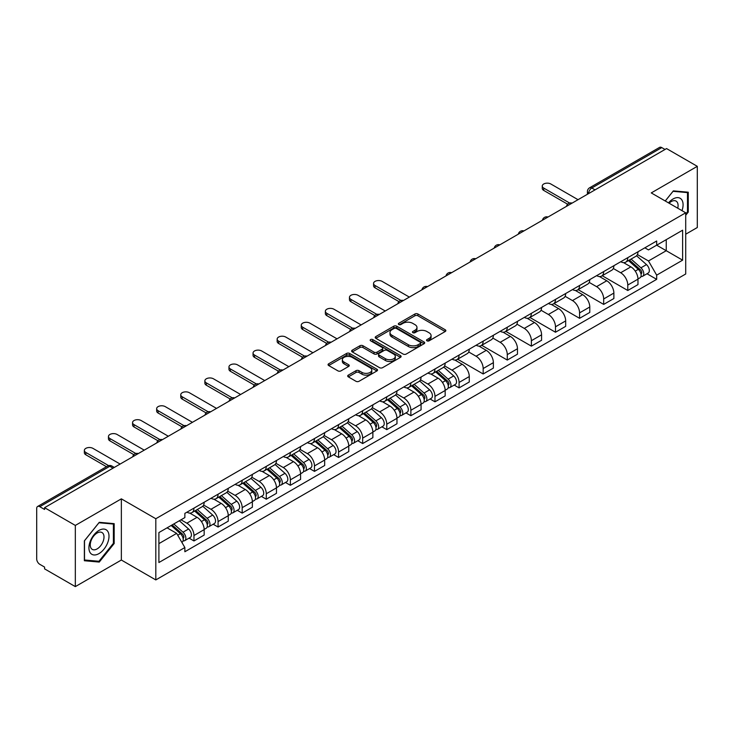 <?xml version="1.0" encoding="UTF-8"?>
<svg xmlns="http://www.w3.org/2000/svg" width="734" height="734" viewBox="0 0 734 734"><rect width="100%" height="100%" fill="white"/><g stroke="black" fill="none" stroke-linecap="round" stroke-linejoin="round"><path stroke-width="1.1" d="M426.986 340.824A1.505 0.862 0 0 0 429.106 340.824L445.217 331.52A2.147 1.239 0 0 0 445.85 330.639A2.147 1.239 0 0 0 445.217 329.768L417.921 314.005A2.147 1.239 0 0 0 414.893 314.005L398.782 323.309A1.505 0.862 0 0 0 398.342 323.923A1.505 0.862 0 0 0 398.782 324.538A1.505 0.862 0 0 0 400.902 324.538L402.984 323.336A6.863 3.964 0 0 1 412.692 323.336L414.967 324.648A6.863 3.964 0 0 1 416.976 327.447A6.863 3.964 0 0 1 414.967 330.254L412.884 331.456A1.505 0.862 0 0 0 412.444 332.071A1.505 0.862 0 0 0 412.884 332.676A1.505 0.862 0 0 0 415.004 332.676L417.096 331.474A6.863 3.964 0 0 1 426.793 331.474L429.069 332.786A6.863 3.964 0 0 1 431.078 335.594A6.863 3.964 0 0 1 429.069 338.392L426.986 339.594A1.505 0.862 0 0 0 426.546 340.209A1.505 0.862 0 0 0 426.986 340.824L426.986 339.594M348.32 375.12A2.147 1.239 0 0 0 347.696 375.992A2.147 1.239 0 0 0 348.32 376.872L355.981 381.295A2.147 1.239 0 0 0 359.009 381.295L376.909 370.964A2.147 1.239 0 0 0 377.533 370.083A2.147 1.239 0 0 0 376.909 369.211L349.613 353.449A2.147 1.239 0 0 0 346.576 353.449L328.685 363.78A2.147 1.239 0 0 0 328.052 364.66A2.147 1.239 0 0 0 328.685 365.532L337.934 370.872A2.147 1.239 0 0 0 340.971 370.872L348.622 366.45A2.147 1.239 0 0 0 349.256 365.578A2.147 1.239 0 0 0 348.622 364.697L344.035 362.055A5.734 3.312 0 0 1 342.356 359.706A5.734 3.312 0 0 1 345.897 356.651A5.734 3.312 0 0 1 352.146 357.366L370.119 367.743A5.734 3.312 0 0 1 371.799 370.083A5.734 3.312 0 0 1 368.257 373.147A5.734 3.312 0 0 1 362.009 372.422L359.009 370.698A2.147 1.239 0 0 0 355.981 370.698L348.32 375.12L348.32 376.872M155.81 518.736L121.358 498.845L75.327 525.425L44.581 507.68L666.555 148.58L697.3 166.334L651.26 192.914L685.712 212.805L155.81 518.736L155.81 579.924L685.712 273.993L685.712 212.805M403.14 354.063A2.147 1.239 0 0 0 406.177 354.063L424.068 343.732A2.147 1.239 0 0 0 424.692 342.861A2.147 1.239 0 0 0 424.068 341.98L396.773 326.226A2.147 1.239 0 0 0 393.736 326.226L375.845 336.557A2.147 1.239 0 0 0 375.212 337.429A2.147 1.239 0 0 0 375.845 338.301L403.14 354.063M371.211 341.145A1.505 0.862 0 0 1 372.734 341.356L372.734 339.576L400.489 355.595A2.147 1.239 0 0 1 401.113 356.467A2.147 1.239 0 0 1 400.489 357.348L382.588 367.679A2.147 1.239 0 0 1 379.561 367.679L352.265 351.916L352.265 350.164A2.147 1.239 0 0 0 351.632 351.045A2.147 1.239 0 0 0 352.265 351.916M352.265 350.164L359.926 345.742A2.147 1.239 0 0 1 362.954 345.742L374.028 352.137A2.147 1.239 0 0 0 377.056 352.137L382.139 349.201A2.147 1.239 0 0 0 382.763 348.329A2.147 1.239 0 0 0 382.139 347.457L370.615 340.796A1.505 0.862 0 0 1 370.175 340.191A1.505 0.862 0 0 1 371.101 339.383A1.505 0.862 0 0 1 372.734 339.576M75.327 525.425L75.327 586.613L44.581 568.868L44.581 567.079L39.792 564.318A4.367 2.523 -120 0 1 36.7 558.969L36.7 508.479A4.367 2.523 -120 0 1 37.608 506.478L107.586 466.072A4.367 2.523 60 0 1 109.77 466.292L39.792 506.699A4.367 2.523 -120 0 0 37.608 506.478M685.712 234.21L697.3 227.522L697.3 166.334M75.327 586.613L121.358 560.033L155.81 579.924M44.581 507.68L44.581 509.46L39.792 506.699M595.026 189.877L591.788 188.005A4.367 2.523 60 0 0 589.595 187.794L659.582 147.387A4.367 2.523 60 0 1 661.765 147.598L591.788 188.005A4.367 2.523 120 0 0 588.696 193.354L588.696 193.537M665.013 149.47L661.765 147.598M627.781 257.671A10.047 5.799 60 0 1 625.698 262.176L635.892 256.294A10.047 5.799 -120 0 0 637.974 251.78M613.312 268.488L620.67 272.745A10.047 5.799 60 0 1 627.781 285.049L637.974 279.159A10.047 5.799 -120 0 0 630.873 266.855L623.57 262.644M637.974 279.159L637.974 284.608L627.781 290.49L602.219 275.736M625.698 262.176A10.047 5.799 60 0 1 620.753 261.726M627.781 285.049L627.781 290.49M603.678 271.58A10.047 5.799 60 0 1 601.596 276.094L611.798 270.204A10.047 5.799 -120 0 0 613.872 265.699M578.117 289.646L603.678 304.408L613.872 298.518L613.872 293.077A10.047 5.799 -120 0 0 606.77 280.764L599.467 276.553M601.596 276.094A10.047 5.799 60 0 1 596.65 275.635M589.209 282.406L596.577 286.655A10.047 5.799 60 0 1 603.678 298.967L603.678 304.408M579.576 285.498A10.047 5.799 60 0 1 577.493 290.003L587.695 284.122A10.047 5.799 -120 0 0 589.778 279.608M554.014 303.564L579.576 318.317L589.778 312.436L589.778 306.995A10.047 5.799 -120 0 0 582.668 294.683L575.373 290.471M577.493 290.003A10.047 5.799 60 0 1 572.548 289.554M565.107 296.316L572.474 300.573A10.047 5.799 60 0 1 579.576 312.877L579.576 318.317M555.482 299.408A10.047 5.799 60 0 1 553.399 303.922L563.593 298.032A10.047 5.799 -120 0 0 565.675 293.527M529.92 317.473L555.482 332.236L565.675 326.346L565.675 320.905A10.047 5.799 -120 0 0 558.565 308.601L551.271 304.381M553.399 303.922A10.047 5.799 60 0 1 548.445 303.472M541.004 310.234L548.371 314.482A10.047 5.799 60 0 1 555.482 326.795L555.482 332.236M531.379 313.326A10.047 5.799 60 0 1 529.297 317.831L539.49 311.95A10.047 5.799 -120 0 0 541.573 307.436M505.818 331.392L531.379 346.145L541.573 340.264L541.573 334.823A10.047 5.799 -120 0 0 534.471 322.51L527.168 318.299M529.297 317.831A10.047 5.799 60 0 1 524.351 317.382M516.91 324.144L524.269 328.401A10.047 5.799 60 0 1 531.379 340.704L531.379 346.145M507.277 327.236A10.047 5.799 60 0 1 505.194 331.75L515.396 325.859A10.047 5.799 -120 0 0 517.47 321.354M481.715 345.301L507.277 360.064L517.47 354.173L517.47 348.733A10.047 5.799 -120 0 0 510.369 336.429L503.065 332.208M505.194 331.75A10.047 5.799 60 0 1 500.249 331.3M492.808 338.062L500.166 342.31A10.047 5.799 60 0 1 507.277 354.623L507.277 360.064M483.174 341.154A10.047 5.799 60 0 1 481.091 345.668L491.294 339.778A10.047 5.799 -120 0 0 493.376 335.264M457.612 359.22L483.174 373.973L493.376 368.092L493.376 362.651A10.047 5.799 -120 0 0 486.266 350.338L478.972 346.127M481.091 345.668A10.047 5.799 60 0 1 476.146 345.209M468.705 351.971L476.072 356.229A10.047 5.799 60 0 1 483.174 368.532L483.174 373.973M459.08 355.063A10.047 5.799 60 0 1 456.998 359.577L467.191 353.687A10.047 5.799 -120 0 0 469.274 349.182M454.19 385.066L459.08 387.891L469.274 382.001L469.274 376.56A10.047 5.799 -120 0 0 462.163 364.257L454.869 360.036M456.998 359.577A10.047 5.799 60 0 1 452.043 359.128M444.602 365.89L451.97 370.138A10.047 5.799 60 0 1 459.08 382.451L459.08 387.891M434.978 368.982A10.047 5.799 60 0 1 432.895 373.496L443.088 367.606A10.047 5.799 -120 0 0 445.171 363.091M430.087 398.984L434.978 401.801L445.171 395.92L445.171 390.479A10.047 5.799 -120 0 0 438.07 378.166L430.766 373.955M432.895 373.496A10.047 5.799 60 0 1 427.95 373.037M420.509 379.799L427.867 384.056A10.047 5.799 60 0 1 434.978 396.36L434.978 401.801M410.875 382.891A10.047 5.799 60 0 1 408.792 387.405L418.986 381.524A10.047 5.799 -120 0 0 421.068 377.01M405.985 412.893L410.875 415.719L421.068 409.829L421.068 404.388A10.047 5.799 -120 0 0 413.967 392.084L406.664 387.873M408.792 387.405A10.047 5.799 60 0 1 403.847 386.956M396.406 393.718L403.764 397.966A10.047 5.799 60 0 1 410.875 410.278L410.875 415.719M386.772 396.81A10.047 5.799 60 0 1 384.689 401.324L394.892 395.433A10.047 5.799 -120 0 0 396.975 390.919M381.882 426.812L386.772 429.638L396.975 423.747L396.975 418.307A10.047 5.799 -120 0 0 389.864 405.994L382.57 401.782M384.689 401.324A10.047 5.799 60 0 1 379.744 400.865M372.303 407.636L379.671 411.884A10.047 5.799 60 0 1 386.772 424.197L386.772 429.638M362.669 410.728A10.047 5.799 60 0 1 360.596 415.233L370.789 409.352A10.047 5.799 -120 0 0 372.872 404.838M357.788 440.721L362.679 443.547L372.872 437.657L372.872 432.216A10.047 5.799 -120 0 0 365.761 419.912L358.467 415.701M360.596 415.233A10.047 5.799 60 0 1 355.641 414.783M348.2 421.545L355.568 425.793A10.047 5.799 60 0 1 362.679 438.106L362.679 443.547M338.576 424.637A10.047 5.799 60 0 1 336.493 429.151L346.687 423.261A10.047 5.799 -120 0 0 348.769 418.747M333.686 454.64L338.576 457.466L348.769 451.575L348.769 446.134A10.047 5.799 -120 0 0 341.668 433.822L334.365 429.61M336.493 429.151A10.047 5.799 60 0 1 331.548 428.693M324.107 435.464L331.465 439.712A10.047 5.799 60 0 1 338.576 452.025L338.576 457.466M314.473 438.556A10.047 5.799 60 0 1 312.39 443.061L322.584 437.18A10.047 5.799 -120 0 0 324.667 432.665M309.583 468.558L314.473 471.375L324.667 465.494L324.667 460.053A10.047 5.799 -120 0 0 317.565 447.74L310.262 443.529M312.39 443.061A10.047 5.799 60 0 1 307.445 442.611M300.004 449.373L307.363 453.63A10.047 5.799 60 0 1 314.473 465.934L314.473 471.375M290.37 452.465A10.047 5.799 60 0 1 288.288 456.979L298.49 451.089A10.047 5.799 -120 0 0 300.573 446.584M285.48 482.467L290.37 485.293L300.573 479.403L300.573 473.962A10.047 5.799 -120 0 0 293.462 461.658L286.168 457.438M288.288 456.979A10.047 5.799 60 0 1 283.342 456.52M275.901 463.292L283.269 467.54A10.047 5.799 60 0 1 290.37 479.852L290.37 485.293M266.268 466.384A10.047 5.799 60 0 1 264.194 470.889L274.388 465.007A10.047 5.799 -120 0 0 276.47 460.493M261.387 496.386L266.277 499.203L276.47 493.321L276.47 487.881A10.047 5.799 -120 0 0 269.36 475.568L262.066 471.356M264.194 470.889A10.047 5.799 60 0 1 259.24 470.439M251.799 477.201L259.166 481.458A10.047 5.799 60 0 1 266.277 493.762L266.277 499.203M242.174 480.293A10.047 5.799 60 0 1 240.091 484.807L250.285 478.917A10.047 5.799 -120 0 0 252.368 474.412M237.284 510.295L242.174 513.121L252.368 507.231L252.368 501.79A10.047 5.799 -120 0 0 245.266 489.486L237.963 485.266M240.091 484.807A10.047 5.799 60 0 1 235.146 484.357M227.705 491.119L235.063 495.367A10.047 5.799 60 0 1 242.174 507.68L242.174 513.121M218.071 494.211A10.047 5.799 60 0 1 215.989 498.725L226.182 492.835A10.047 5.799 -120 0 0 228.265 488.321M213.181 524.214L218.071 527.03L228.265 521.149L228.265 515.708A10.047 5.799 -120 0 0 221.163 503.396L213.86 499.184M215.989 498.725A10.047 5.799 60 0 1 211.043 498.267M203.602 505.029L210.961 509.286A10.047 5.799 60 0 1 218.071 521.59L218.071 527.03M193.969 508.121A10.047 5.799 60 0 1 191.886 512.635L202.089 506.744A10.047 5.799 -120 0 0 204.171 502.239M189.078 538.123L193.969 540.949L204.171 535.058L204.171 529.618A10.047 5.799 -120 0 0 197.061 517.314L189.767 513.094M191.886 512.635A10.047 5.799 60 0 1 186.941 512.185M180.995 519.81L186.867 523.195A10.047 5.799 60 0 1 193.969 535.508L193.969 540.949M644.847 247.808L648.48 249.909L682.62 230.192L666.252 239.651L666.252 250.707L648.48 260.965L637.406 254.579M158.902 543.628L176.665 533.37L184.858 547.546L158.902 562.528L158.902 532.563L184.858 517.58L184.858 513.387L656.673 240.991L656.673 245.184L682.62 260.166L656.673 275.149L648.48 260.965M682.62 230.192L682.62 260.166M184.858 547.546L184.858 551.739L656.673 279.342L656.673 275.149M685.712 215.255L688.263 212.08L688.263 192.207L673.353 190.877L665.233 200.978M121.358 498.845L121.358 560.033M84.364 560.739L99.264 562.07L114.174 543.527L114.174 523.654L99.264 522.314L84.364 540.866L84.364 560.739M176.665 533.37L167.086 527.838M646.993 273.754L656.673 279.342M687.492 211.64L688.263 212.08M97.695 561.161L99.264 562.07M113.403 543.077L114.174 543.527M427.583 341.035L429.069 340.172A6.863 3.964 0 0 0 431.078 337.374L431.078 335.594M416.976 327.447L416.976 329.236A6.863 3.964 0 0 1 414.967 332.034L413.481 332.887M445.189 331.539L417.921 315.794A2.147 1.239 0 0 0 414.893 315.794L399.379 324.749M424.041 343.751L396.773 328.006A2.147 1.239 0 0 0 393.736 328.006L375.872 338.319M420.279 343.466A1.505 0.862 0 0 0 420.72 342.861A1.505 0.862 0 0 0 420.279 342.246L396.314 328.41A1.505 0.862 0 0 0 394.195 328.41L391.993 329.676A6.863 3.964 0 0 0 389.983 332.484A6.863 3.964 0 0 0 391.993 335.282L408.37 344.741A6.863 3.964 0 0 0 418.077 344.741L420.279 343.466L420.279 345.255A1.505 0.862 0 0 0 420.72 344.641L420.72 342.861M389.983 332.484L389.983 334.264A6.863 3.964 0 0 0 391.993 337.071L391.993 335.282M420.279 345.255L418.077 346.521A6.863 3.964 0 0 1 408.37 346.521L391.993 337.071M352.292 351.935L359.926 347.531L359.926 345.742M382.763 348.329L382.763 350.109A2.147 1.239 0 0 1 382.139 350.99L377.056 353.926A2.147 1.239 0 0 1 374.028 353.926L362.954 347.531A2.147 1.239 0 0 0 359.926 347.531M372.734 341.356L400.461 357.366M385.515 358.77A5.734 3.312 0 0 0 391.763 359.486A5.734 3.312 0 0 0 395.305 356.43A5.734 3.312 0 0 0 393.626 354.082L387.295 350.43A2.147 1.239 0 0 0 384.258 350.43L379.184 353.366A2.147 1.239 0 0 0 378.551 354.238A2.147 1.239 0 0 0 379.184 355.118L385.515 358.77L385.515 360.55A5.734 3.312 0 0 0 391.763 361.275A5.734 3.312 0 0 0 395.305 358.21L395.305 356.43M378.551 354.238L378.551 356.027A2.147 1.239 0 0 0 379.184 356.898L379.184 355.118M385.515 360.55L379.184 356.898M371.799 370.083L371.799 371.872A5.734 3.312 0 0 1 368.257 374.927A5.734 3.312 0 0 1 362.009 374.212L359.009 372.477A2.147 1.239 0 0 0 355.981 372.477L348.347 376.891M342.356 359.706L342.356 361.495A5.734 3.312 0 0 0 344.035 363.835L344.035 362.055M348.622 364.697L348.622 366.45L344.035 363.835M376.881 370.973L349.613 355.238A2.147 1.239 0 0 0 346.576 355.238L328.713 365.55L328.685 363.78M628.478 260.57L638.296 269.341A5.459 3.156 60 0 1 640.011 277.782L637.974 278.957M628.735 260.809L633.359 263.478M629.469 260.001L640.397 269.754A2.624 1.514 60 0 1 641.213 273.81A2.624 1.514 60 0 1 640.975 273.901M631.102 259.056L640.92 267.818A5.459 3.156 60 0 1 642.635 276.268A5.459 3.156 60 0 1 640.984 276.443M636.58 255.771L646.489 264.607A5.459 3.156 60 0 1 648.195 273.057L642.635 276.268M567.648 204.217L543.738 190.418A5.028 2.899 180 0 1 542.261 188.363L542.261 186.041A5.028 2.899 -0 0 0 543.738 188.097L569.639 203.052M578.034 199.694L550.839 183.995A5.028 2.899 -0 0 0 545.371 183.362A5.028 2.899 -0 0 0 542.261 186.041M681.996 210.658A14.203 8.202 120 0 0 681.739 199.758A14.203 8.202 120 0 0 668.5 202.859M677.748 208.208A9.726 5.615 120 0 0 677.17 202.107A9.726 5.615 120 0 0 676.078 201.098A9.726 5.615 120 0 0 669.087 203.199M665.261 200.997L673.041 191.317L687.492 192.602L687.492 211.86L685.712 214.071M686.529 192.051L687.492 192.602M107.659 531.196A14.203 8.202 120 0 0 93.943 534.875A14.203 8.202 120 0 0 90.264 552.84A14.203 8.202 120 0 0 103.98 549.16A14.203 8.202 120 0 0 107.659 531.196M103.081 533.554A9.726 5.615 120 0 0 101.989 532.545A9.726 5.615 120 0 0 92.943 537.077A9.726 5.615 120 0 0 91.181 548.371A9.726 5.615 120 0 0 92.273 549.381A9.726 5.615 120 0 0 101.32 544.848A9.726 5.615 120 0 0 103.081 533.554M98.962 561.281L84.511 559.987L84.511 540.729L98.962 522.755L113.403 524.048L113.403 543.307L98.962 561.281M112.449 523.498L113.403 524.048M435.675 371.89L445.492 380.652A5.459 3.156 60 0 1 447.208 389.093L445.171 390.277M435.932 372.12L440.556 374.79M436.666 371.312L447.593 381.065A2.624 1.514 60 0 1 448.41 385.121A2.624 1.514 60 0 1 448.171 385.212M438.299 370.376L448.116 379.139A5.459 3.156 60 0 1 449.832 387.58A5.459 3.156 60 0 1 448.18 387.754M443.776 367.083L453.685 375.927A5.459 3.156 60 0 1 455.392 384.368L449.832 387.58M411.572 385.8L421.389 394.562A5.459 3.156 60 0 1 423.105 403.012L421.068 404.186M411.829 386.038L416.453 388.708M412.563 385.231L423.49 394.984A2.624 1.514 60 0 1 424.316 399.039A2.624 1.514 60 0 1 424.078 399.131M414.196 384.286L424.023 393.048A5.459 3.156 60 0 1 425.729 401.498A5.459 3.156 60 0 1 424.087 401.672M419.674 381.001L429.583 389.837A5.459 3.156 60 0 1 431.298 398.287L425.729 401.498M387.469 399.718L397.296 408.48A5.459 3.156 60 0 1 399.002 416.93L396.966 418.105M387.736 399.947L392.351 402.617M388.46 399.149L399.388 408.893A2.624 1.514 60 0 1 400.213 412.948A2.624 1.514 60 0 1 399.975 413.049M390.093 398.204L399.92 406.966A5.459 3.156 60 0 1 401.636 415.407A5.459 3.156 60 0 1 399.984 415.582M395.571 394.91L405.48 403.755A5.459 3.156 60 0 1 407.196 412.196L401.636 415.407M363.367 413.627L373.193 422.399A5.459 3.156 60 0 1 374.909 430.84L372.872 432.014M363.633 413.866L368.257 416.536M364.358 413.058L375.294 422.812A2.624 1.514 60 0 1 376.111 426.867A2.624 1.514 60 0 1 375.872 426.959M366 412.113L375.817 420.876A5.459 3.156 60 0 1 377.533 429.326A5.459 3.156 60 0 1 375.881 429.5M371.477 408.829L381.377 417.664A5.459 3.156 60 0 1 383.093 426.115L377.533 429.326M339.273 427.546L349.09 436.308A5.459 3.156 60 0 1 350.806 444.758L348.769 445.933M339.53 427.775L344.154 430.445M340.264 426.977L351.191 436.721A2.624 1.514 60 0 1 352.008 440.776A2.624 1.514 60 0 1 351.769 440.877M341.897 426.032L351.714 434.794A5.459 3.156 60 0 1 353.43 443.235A5.459 3.156 60 0 1 351.779 443.419M347.375 422.738L357.284 431.583A5.459 3.156 60 0 1 358.99 440.024L353.43 443.235M315.17 441.464L324.988 450.226A5.459 3.156 60 0 1 326.703 458.667L324.667 459.842M315.427 441.694L320.052 444.364M316.161 440.886L327.089 450.639A2.624 1.514 60 0 1 327.914 454.695A2.624 1.514 60 0 1 327.676 454.786M317.794 439.941L327.621 448.703A5.459 3.156 60 0 1 329.327 457.154A5.459 3.156 60 0 1 327.685 457.328M323.272 436.657L333.181 445.492A5.459 3.156 60 0 1 334.897 453.942L329.327 457.154M291.068 455.374L300.894 464.136A5.459 3.156 60 0 1 302.601 472.586L300.564 473.76M291.334 455.603L295.949 458.273M292.059 454.805L302.986 464.558A2.624 1.514 60 0 1 303.812 468.604A2.624 1.514 60 0 1 303.573 468.705M293.692 453.86L303.518 462.622A5.459 3.156 60 0 1 305.234 471.063A5.459 3.156 60 0 1 303.582 471.246M299.169 450.566L309.078 459.411A5.459 3.156 60 0 1 310.794 467.852L305.234 471.063M266.965 469.292L276.791 478.054A5.459 3.156 60 0 1 278.507 486.495L276.47 487.679M267.231 469.521L271.855 472.191M267.956 468.714L278.883 478.467A2.624 1.514 60 0 1 279.709 482.522A2.624 1.514 60 0 1 279.471 482.614M269.598 467.769L279.415 476.531A5.459 3.156 60 0 1 281.131 484.981A5.459 3.156 60 0 1 279.48 485.156M275.076 464.484L284.976 473.32A5.459 3.156 60 0 1 286.691 481.77L281.131 484.981M242.871 483.201L252.689 491.964A5.459 3.156 60 0 1 254.404 500.414L252.368 501.588M243.128 483.431L247.753 486.101M243.862 482.633L254.79 492.386A2.624 1.514 60 0 1 255.606 496.432A2.624 1.514 60 0 1 255.368 496.533M245.495 481.688L255.313 490.45A5.459 3.156 60 0 1 257.028 498.9A5.459 3.156 60 0 1 255.377 499.074M250.973 478.403L260.882 487.238A5.459 3.156 60 0 1 262.589 495.689L257.028 498.9M398.947 301.619L375.037 287.811A5.028 2.899 180 0 1 373.56 285.765L373.56 283.443A5.028 2.899 -0 0 0 375.037 285.498L400.938 300.454M409.333 297.087L382.139 281.388A5.028 2.899 -0 0 0 376.661 280.764A5.028 2.899 -0 0 0 373.56 283.443M374.845 315.537L350.935 301.729A5.028 2.899 180 0 1 349.457 299.674L349.457 297.362A5.028 2.899 -0 0 0 350.935 299.408L376.836 314.363M385.231 311.005L358.036 295.307A5.028 2.899 -0 0 0 352.568 294.673A5.028 2.899 -0 0 0 349.457 297.362M350.742 329.447L326.832 315.648A5.028 2.899 180 0 1 325.364 313.592L325.364 311.271A5.028 2.899 -0 0 0 326.832 313.326L352.733 328.281M361.128 324.923L333.942 309.225A5.028 2.899 -0 0 0 328.465 308.592A5.028 2.899 -0 0 0 325.364 311.271M326.639 343.365L302.729 329.557A5.028 2.899 180 0 1 301.261 327.502L301.261 325.19A5.028 2.899 -0 0 0 302.729 327.236L328.639 342.191M337.025 338.833L309.84 323.134A5.028 2.899 -0 0 0 304.362 322.51A5.028 2.899 -0 0 0 301.261 325.19M302.546 357.274L278.636 343.475A5.028 2.899 180 0 1 277.158 341.42L277.158 339.099A5.028 2.899 -0 0 0 278.636 341.154L304.537 356.109M312.932 352.751L285.737 337.053A5.028 2.899 -0 0 0 280.26 336.42A5.028 2.899 -0 0 0 277.158 339.099M278.443 371.193L254.533 357.385A5.028 2.899 180 0 1 253.056 355.339L253.056 353.017A5.028 2.899 -0 0 0 254.533 355.063L280.434 370.019M288.829 366.661L261.634 350.962A5.028 2.899 -0 0 0 256.157 350.338A5.028 2.899 -0 0 0 253.056 353.017M254.34 385.102L230.43 371.303A5.028 2.899 180 0 1 228.962 369.248L228.962 366.927A5.028 2.899 -0 0 0 230.43 368.982L256.331 383.937M264.726 380.579L237.541 364.881A5.028 2.899 -0 0 0 232.063 364.248A5.028 2.899 -0 0 0 228.962 366.927M230.237 399.021L206.327 385.212A5.028 2.899 180 0 1 204.859 383.166L204.859 380.845A5.028 2.899 -0 0 0 206.327 382.891L232.238 397.856M240.624 394.488L213.438 378.79A5.028 2.899 -0 0 0 207.961 378.166A5.028 2.899 -0 0 0 204.859 380.845M206.144 412.93L182.234 399.131A5.028 2.899 180 0 1 180.757 397.076L180.757 394.754A5.028 2.899 -0 0 0 182.234 396.81L208.135 411.765M216.53 408.407L189.335 392.708A5.028 2.899 -0 0 0 183.858 392.075A5.028 2.899 -0 0 0 180.757 394.754M182.041 426.849L158.131 413.04A5.028 2.899 180 0 1 156.654 410.994L156.654 408.673A5.028 2.899 -0 0 0 158.131 410.728L184.032 425.683M192.427 422.316L165.233 406.618A5.028 2.899 -0 0 0 159.755 405.994A5.028 2.899 -0 0 0 156.654 408.673M218.769 497.12L228.586 505.882A5.459 3.156 60 0 1 230.302 514.323L228.265 515.507M219.026 497.349L223.65 500.019M219.76 496.542L230.687 506.295A2.624 1.514 60 0 1 231.513 510.35A2.624 1.514 60 0 1 231.274 510.442M221.393 495.597L231.219 504.368A5.459 3.156 60 0 1 232.926 512.809A5.459 3.156 60 0 1 231.283 512.983M226.87 492.312L236.779 501.157A5.459 3.156 60 0 1 238.495 509.598L232.926 512.809M157.938 440.758L134.028 426.959A5.028 2.899 180 0 1 132.56 424.903L132.56 422.582A5.028 2.899 -0 0 0 134.028 424.637L159.929 439.593M168.325 436.235L141.139 420.536A5.028 2.899 -0 0 0 135.662 419.903A5.028 2.899 -0 0 0 132.56 422.582M194.666 511.029L204.492 519.791A5.459 3.156 60 0 1 206.199 528.241L204.162 529.416M194.932 511.268L199.547 513.928M195.657 510.46L206.584 520.213A2.624 1.514 60 0 1 207.41 524.269A2.624 1.514 60 0 1 207.172 524.36M197.29 509.515L207.116 518.277A5.459 3.156 60 0 1 208.832 526.728A5.459 3.156 60 0 1 207.181 526.902M202.767 506.231L212.677 515.066A5.459 3.156 60 0 1 214.392 523.516L208.832 526.728M133.836 454.676L109.926 440.868A5.028 2.899 180 0 1 108.458 438.822L108.458 436.501A5.028 2.899 -0 0 0 109.926 438.556L135.836 453.511M144.222 450.144L117.036 434.445A5.028 2.899 -0 0 0 111.559 433.822A5.028 2.899 -0 0 0 108.458 436.501M171.169 525.48L180.39 533.71A5.459 3.156 60 0 1 182.105 542.151L181.83 542.307M171.261 525.425L175.454 527.847M172.16 524.911L182.482 534.123A2.624 1.514 60 0 1 183.307 538.178A2.624 1.514 60 0 1 183.069 538.27M173.793 523.966L183.014 532.196A5.459 3.156 60 0 1 184.729 540.637A5.459 3.156 60 0 1 183.078 540.811M179.353 520.755L188.574 528.985A5.459 3.156 60 0 1 190.29 537.426L184.729 540.637M106.485 466.714L85.832 454.786A5.028 2.899 180 0 1 84.355 452.731L84.355 450.419A5.028 2.899 -0 0 0 85.832 452.465L108.641 465.64M120.128 464.062L92.934 448.364A5.028 2.899 -0 0 0 87.456 447.731A5.028 2.899 -0 0 0 84.355 450.419M588.851 193.446L588.696 193.354A4.367 2.523 0 0 1 587.411 191.574L587.411 194.271M218.071 521.59L228.265 515.708M242.174 507.68L252.368 501.79M266.277 493.762L276.47 487.881M290.37 479.852L300.573 473.962M314.473 465.934L324.667 460.053M338.576 452.025L348.769 446.134M362.679 438.106L372.872 432.216M386.772 424.197L396.975 418.307M410.875 410.278L421.068 404.388M434.978 396.36L445.171 390.479M459.08 382.451L469.274 376.56M483.174 368.532L493.376 362.651M507.277 354.623L517.47 348.733M531.379 340.704L541.573 334.823M555.482 326.795L565.675 320.905M579.576 312.877L589.778 306.995M603.678 298.967L613.872 293.077M193.969 535.508L204.171 529.618M186.867 523.195L197.061 517.314M210.961 509.286L221.163 503.396M235.063 495.367L245.266 489.486M259.166 481.458L269.36 475.568M283.269 467.54L293.462 461.658M307.363 453.63L317.565 447.74M331.465 439.712L341.668 433.822M355.568 425.793L365.761 419.912M379.671 411.884L389.864 405.994M403.764 397.966L413.967 392.084M427.867 384.056L438.07 378.166M451.97 370.138L462.163 364.257M476.072 356.229L486.266 350.338M500.166 342.31L510.369 336.429M524.269 328.401L534.471 322.51M548.371 314.482L558.565 308.601M572.474 300.573L582.668 294.683M596.577 286.655L606.77 280.764M620.67 272.745L630.873 266.855M571.74 203.327A4.367 2.523 120 0 0 569.804 204.437M547.637 217.236A4.367 2.523 120 0 0 545.711 218.356M523.535 231.155A4.367 2.523 120 0 0 521.608 232.265M499.432 245.064A4.367 2.523 120 0 0 497.505 246.184M475.338 258.983A4.367 2.523 120 0 0 473.402 260.093M451.236 272.901A4.367 2.523 120 0 0 449.309 274.011M427.133 286.81A4.367 2.523 120 0 0 425.206 287.921M403.03 300.729A4.367 2.523 120 0 0 401.103 301.839M378.937 314.638A4.367 2.523 120 0 0 377.001 315.758M354.834 328.557A4.367 2.523 120 0 0 352.907 329.667M330.731 342.466A4.367 2.523 120 0 0 328.804 343.585M306.628 356.385A4.367 2.523 120 0 0 304.702 357.495M282.535 370.294A4.367 2.523 120 0 0 280.599 371.413M258.432 384.212A4.367 2.523 120 0 0 256.505 385.322M234.329 398.122A4.367 2.523 120 0 0 232.403 399.241M210.227 412.04A4.367 2.523 120 0 0 208.3 413.15M186.133 425.959A4.367 2.523 120 0 0 184.197 427.069M162.03 439.868A4.367 2.523 120 0 0 160.104 440.978M137.928 453.786A4.367 2.523 120 0 0 136.001 454.897M113.018 468.164L109.77 466.292A4.367 2.523 120 0 1 111.963 466.072A4.367 4.367 0 0 0 107.586 466.072M429.069 340.172L429.069 338.392M412.884 332.676L412.884 331.456M414.967 332.034L414.967 330.254M398.782 324.538L398.782 323.309M414.893 315.794L414.893 314.005M417.921 315.794L417.921 314.005M445.217 331.52L445.217 329.768M375.845 338.301L375.845 336.557M393.736 328.006L393.736 326.226M396.773 328.006L396.773 326.226M424.068 343.732L424.068 341.98M408.37 346.521L408.37 344.741M418.077 346.521L418.077 344.741M362.954 347.531L362.954 345.742M374.028 353.926L374.028 352.137M377.056 353.926L377.056 352.137M382.139 350.99L382.139 349.201M400.489 357.348L400.489 355.595M355.981 372.477L355.981 370.698M359.009 372.477L359.009 370.698M362.009 374.212L362.009 372.422M346.576 355.238L346.576 353.449M349.613 355.238L349.613 353.449M376.909 370.964L376.909 369.211M638.296 269.341L635.231 271.103M641.764 272.608L640.773 273.176M646.489 264.607L640.92 267.818M543.738 188.097L543.738 190.418M445.492 380.652L442.428 382.423M448.96 383.919L447.969 384.488M453.685 375.927L448.116 379.139M421.389 394.562L418.334 396.332M424.858 397.837L423.876 398.406M429.583 389.837L424.023 393.048M397.296 408.48L394.231 410.251M400.755 411.746L399.773 412.315M405.48 403.755L399.92 406.966M373.193 422.399L370.129 424.16M376.652 425.665L375.67 426.234M381.377 417.664L375.817 420.876M349.09 436.308L346.026 438.079M352.559 439.574L351.568 440.143M357.284 431.583L351.714 434.794M324.988 450.226L321.932 451.988M328.456 453.493L327.474 454.062M333.181 445.492L327.621 448.703M300.894 464.136L297.83 465.906M304.353 467.411L303.371 467.98M309.078 459.411L303.518 462.622M276.791 478.054L273.727 479.816M280.25 481.321L279.269 481.889M284.976 473.32L279.415 476.531M252.689 491.964L249.624 493.734M256.157 495.239L255.166 495.808M260.882 487.238L255.313 490.45M375.037 285.498L375.037 287.811M350.935 299.408L350.935 301.729M326.832 313.326L326.832 315.648M302.729 327.236L302.729 329.557M278.636 341.154L278.636 343.475M254.533 355.063L254.533 357.385M230.43 368.982L230.43 371.303M206.327 382.891L206.327 385.212M182.234 396.81L182.234 399.131M158.131 410.728L158.131 413.04M228.586 505.882L225.531 507.644M232.054 509.148L231.072 509.717M236.779 501.157L231.219 504.368M134.028 424.637L134.028 426.959M204.492 519.791L201.428 521.562M207.951 523.067L206.97 523.636M212.677 515.066L207.116 518.277M109.926 438.556L109.926 440.868M180.39 533.71L177.747 535.233M183.849 536.976L182.867 537.545M188.574 528.985L183.014 532.196M85.832 452.465L85.832 454.786M572.107 203.107A4.367 4.367 0 0 0 566.501 206.346M548.004 217.025A4.367 4.367 0 0 0 542.398 220.264M523.911 230.944A4.367 4.367 0 0 0 518.305 234.174M499.808 244.853A4.367 4.367 0 0 0 494.202 248.092M475.705 258.772A4.367 4.367 0 0 0 470.099 262.001M451.603 272.681A4.367 4.367 0 0 0 445.997 275.92M427.509 286.599A4.367 4.367 0 0 0 421.903 289.838M403.406 300.509A4.367 4.367 0 0 0 397.8 303.748M379.304 314.427A4.367 4.367 0 0 0 373.698 317.666M355.201 328.337A4.367 4.367 0 0 0 349.595 331.575M331.107 342.255A4.367 4.367 0 0 0 325.501 345.494M307.005 356.164A4.367 4.367 0 0 0 301.399 359.403M282.902 370.083A4.367 4.367 0 0 0 277.296 373.322M258.799 384.001A4.367 4.367 0 0 0 253.193 387.231M234.706 397.911A4.367 4.367 0 0 0 229.091 401.149M210.603 411.829A4.367 4.367 0 0 0 204.997 415.059M186.5 425.738A4.367 4.367 0 0 0 180.894 428.977M162.398 439.657A4.367 4.367 0 0 0 156.792 442.896M138.304 453.566A4.367 4.367 0 0 0 132.689 456.805M114.302 467.43L111.963 466.072M589.595 187.794A4.367 4.367 0 0 0 587.411 191.574"/></g></svg>
